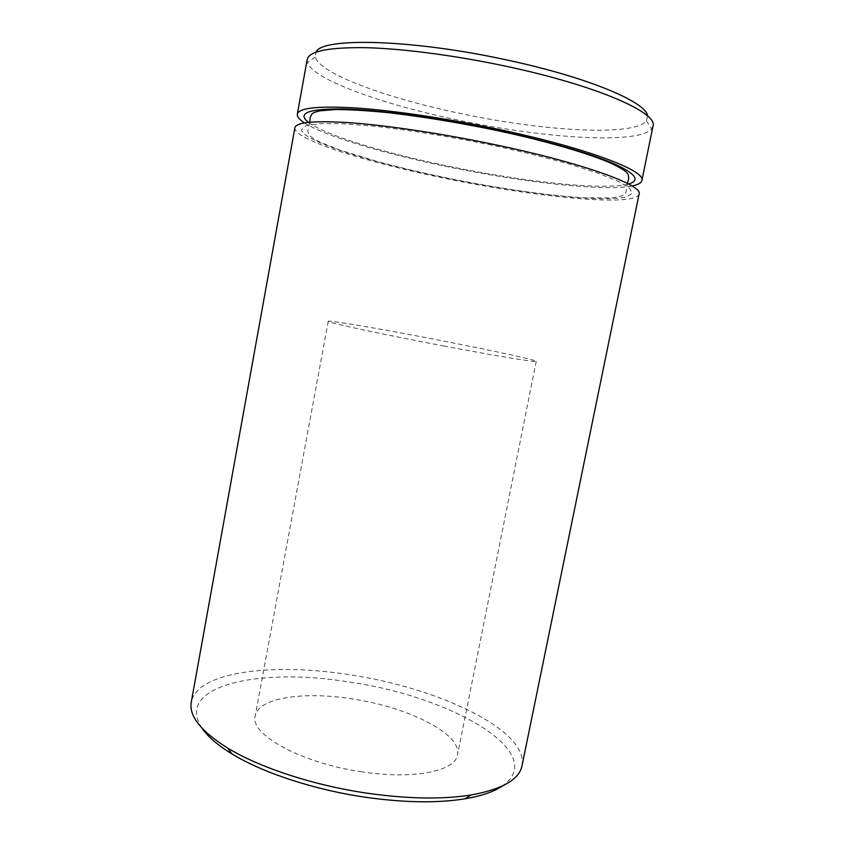 <?xml version="1.0" encoding="UTF-8"?>
<svg xmlns="http://www.w3.org/2000/svg" width="844" height="844" viewBox="0 0 844 844"><rect width="100%" height="100%" fill="white"/><g stroke="black" fill="none" stroke-linecap="round" stroke-linejoin="round"><path stroke-width="0.63" stroke-dasharray="4.22 3.17" d="M202.022 728.203C173.273 685.244 261.186 666.96 350.439 682.258C450.559 696.374 550.077 752.848 502.338 786.028M522.003 765.793C528.798 730.461 439.102 688.219 351.252 675.031C274.311 662.361 197.053 671.349 191.282 702.102M647.58 116.008L646.42 120.819C634.044 136.886 542.154 131.063 459.347 113.275C387.111 98.21 319.95 73.903 315.287 57.044L315.994 52.159M307.184 59.534L307.406 62.477C312.881 79.621 382.765 104.434 457.48 119.975C543.093 138.289 638.317 144.809 651.716 128.784L653.013 126.136M362.023 771.849C301.192 763.24 249.444 734.28 255.215 715.881C258.285 697.608 304.304 691.109 352.602 698.969C408.127 707.156 462.174 733.932 457.522 754.831C455.591 771.057 413.655 779.867 362.023 771.849M444.398 346.103C382.237 334.34 325.626 322.134 328.253 321.3C328.189 319.992 372.774 327.525 422.042 336.914C478.527 347.623 536.974 359.998 536.246 361.348C537.343 362.698 497.274 356.147 444.398 346.103M639.098 194.067C635.827 207.234 536.13 197.296 446.254 178.612C367.235 162.586 293.079 139.439 294.873 127.782M632.019 185.975C603.566 191.588 522.826 182.336 448.491 166.922C385.149 153.924 325.046 136.264 304.462 122.897M628.548 183.992C604.631 190.744 523.618 181.819 449.187 166.363C385.381 153.281 325.162 135.251 308.408 122.348M491.852 145.147C449.356 136.475 406.829 129.702 371.75 125.956L341.44 123.688L319.243 123.688L305.929 125.798L301.53 129.723C302.616 141.18 371.645 162.723 446.94 178.105C522.288 193.571 602.785 202.855 626.522 196.884L632.209 193.371L629.54 188.096L617.924 181.186L597.267 172.936L568.255 163.778C545.192 157.395 519.725 151.181 491.852 145.147M309.759 122.211L307.891 130.314L308.366 133.88C310.729 136.57 309.379 136.517 320.298 142.246L339.921 150.084L377.373 161.542C399.054 167.365 422.274 172.841 447.035 177.989C496.42 188.085 547.999 195.713 584.491 197.823L612.364 197.886L622.534 195.797C624.729 194.616 625.9 193.213 626.069 191.588L627.356 183.37M646.42 120.819L651.716 128.784M328.253 321.3L255.215 715.881M536.246 361.348L457.522 754.831M315.287 57.044L307.406 62.477"/><path stroke-width="1.27" d="M502.338 786.028C493.877 791.746 481.418 796.008 464.949 798.814C437.382 803.256 404.171 802.728 365.315 797.232C314.19 789.805 262.695 772.766 231.994 753.945C217.741 745.231 207.751 736.654 202.022 728.203M367.066 793.181C407.736 798.941 442.425 799.542 471.11 794.974C502.243 789.298 519.208 779.571 522.003 765.793L639.098 194.067C643.571 185.195 582.001 162.723 493.033 144.282C442.435 133.721 389.422 125.745 352.507 122.907C315.371 120.397 296.16 122.021 294.873 127.782L191.282 702.102C188.761 715.944 200.893 731.273 227.69 748.101C259.646 767.597 313.567 785.384 367.066 793.181M315.994 52.159C321.163 37.168 412.252 39.056 508.32 60.304C588.933 77.585 646.947 102.472 647.58 116.008M641.873 180.532L653.013 126.136C658.383 113.012 597.436 85.814 508.099 66.708C457.29 55.736 403.812 48.688 366.359 47.697C328.675 47.19 308.946 51.136 307.184 59.534L297.331 114.183C298.713 107.905 318.019 105.816 355.261 107.926C392.291 110.395 445.389 118.181 496.029 128.837C585.082 147.405 646.525 170.815 641.873 180.532C641.282 182.979 637.99 184.794 632.019 185.975M304.462 122.897C299.356 119.574 296.972 116.672 297.331 114.183M308.408 122.348C296.772 113.117 308.408 108.644 343.35 108.939C378.703 109.847 438.004 117.843 494.837 129.797C546.838 141.011 585.989 152.068 612.301 162.987C635.574 173.368 640.986 180.373 628.548 183.992M627.356 183.37L628.759 178.58L628.21 174.497C625.984 171.807 626.206 170.804 612.702 164.042C590.051 153.671 545.414 140.748 494.637 130.029C456.804 122.285 421.283 116.483 388.071 112.642C367.625 110.617 350.218 109.583 335.849 109.53L319.981 110.817C311.383 113.054 313.968 112.811 311.985 113.887L310.223 117.242L309.759 122.211M464.949 798.814L471.11 794.974M231.994 753.945L227.69 748.101"/></g></svg>

